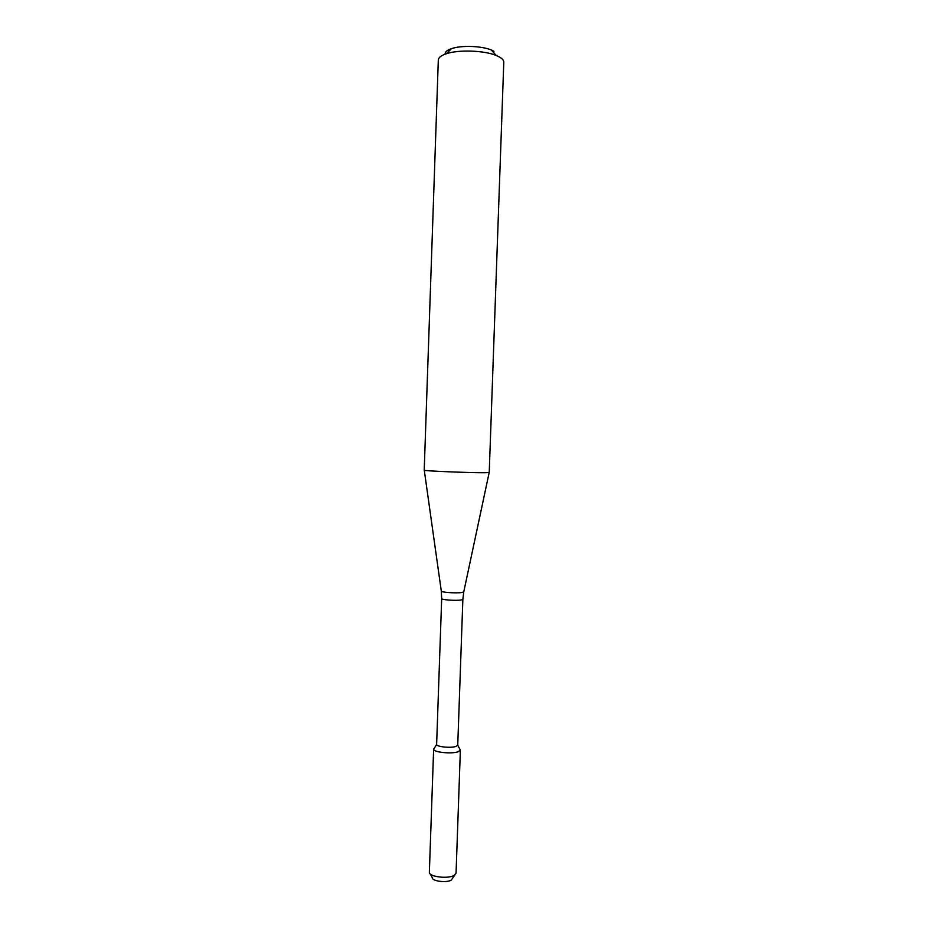 <?xml version="1.0" encoding="UTF-8"?>
<svg xmlns="http://www.w3.org/2000/svg" width="928" height="928" viewBox="0 0 928 928"><rect width="100%" height="100%" fill="white"/><g stroke="black" fill="none" stroke-linecap="round" stroke-linejoin="round"><path stroke-width="1.39" d="M460.381 750.01L459.696 748.919L460.358 750.172L458.386 751.657C452.261 754.197 433.48 752.353 433.654 749.244L434.397 748.038L433.643 749.082L429.362 872.262C428.655 876.682 447.76 879.187 454.047 875.464L456.054 873.19L460.381 750.01L458.386 751.657C452.098 754.267 432.842 752.248 433.643 749.082M441.682 598.572C441.09 599.836 456.344 600.915 461.297 599.94L462.863 599.314L457.748 745.068L456.158 746.344C451.31 748.316 436.52 746.878 436.624 744.465L441.682 598.572L441.287 591.008L424.282 470.276M484.741 472.723C469.951 472.851 422.286 470.879 424.212 470.229L438.318 59.995C438.48 57.559 441.148 55.471 446.333 53.743C458.618 49.509 484.265 50.402 496.225 55.483L499.461 57.026C502.384 58.719 503.823 60.471 503.788 62.28L489.23 472.503L484.741 472.723M493.951 51.249L491.353 50.008C481.771 45.901 461.425 45.194 451.576 48.616C447.052 50.147 444.895 52.003 445.115 54.172M454.998 874.86L451.205 880.162C446.38 883.05 431.775 881.124 432.286 877.691L430.302 873.99M489.172 472.549L463.78 591.797L462.121 592.482C456.762 593.468 440.243 592.296 441.287 591.008M436.624 744.465L433.654 749.244M457.724 745.196L460.358 750.172M462.863 599.314L463.745 591.948M451.576 48.616L446.333 53.743M491.353 50.008L496.225 55.483"/></g></svg>
